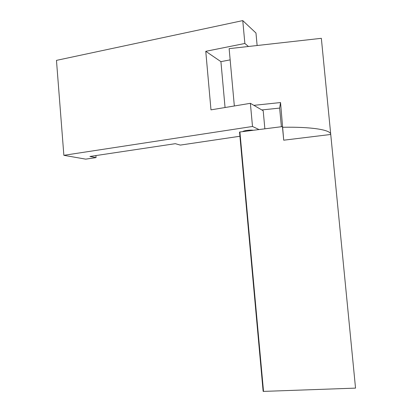 <?xml version="1.0" encoding="UTF-8"?>
<svg xmlns="http://www.w3.org/2000/svg" width="412" height="412" viewBox="0 0 412 412"><rect width="100%" height="100%" fill="white"/><g stroke="black" fill="none" stroke-linecap="round" stroke-linejoin="round"><path stroke-width="0.62" d="M239.537 132.092L239.908 131.979L263.531 391.4L263.134 391.323M282.869 127.282C310.633 126.705 331.109 129.744 330.743 134.467L283.719 140.198L280.541 102.552L253.869 105.343M234.34 105.982L229.134 48.652L321.345 38.316L355.535 388.119L263.531 391.4M281.391 126.726L279.635 108.088L261.805 109.942M279.635 108.088L280.541 102.552M283.719 140.198L282.436 126.592L239.908 131.979M253.277 130.285C251.66 130.012 249.415 130.074 246.541 130.47C244.44 130.795 243.137 131.181 242.632 131.629L242.627 131.634M239.923 136.248L180.302 145.096L175.316 143.68L89.914 156.467L96.073 157.6L85.696 159.14L63.865 155.314L56.465 60.379L242.761 20.6L244.867 43.476L248.441 46.489M259.014 129.559L252.505 126.474L63.865 155.314M257.129 45.516L255.965 33.011L242.761 20.6M225.055 107.522L220.925 61.651L230.148 59.874M252.505 126.474L250.372 103.319L263.191 110.74L264.87 128.817M96.073 157.6L95.908 155.566M250.372 103.319L210.98 109.86L205.763 51.309L244.867 43.476M205.763 51.309L220.925 61.651M239.542 132.082L263.139 391.343"/></g></svg>
